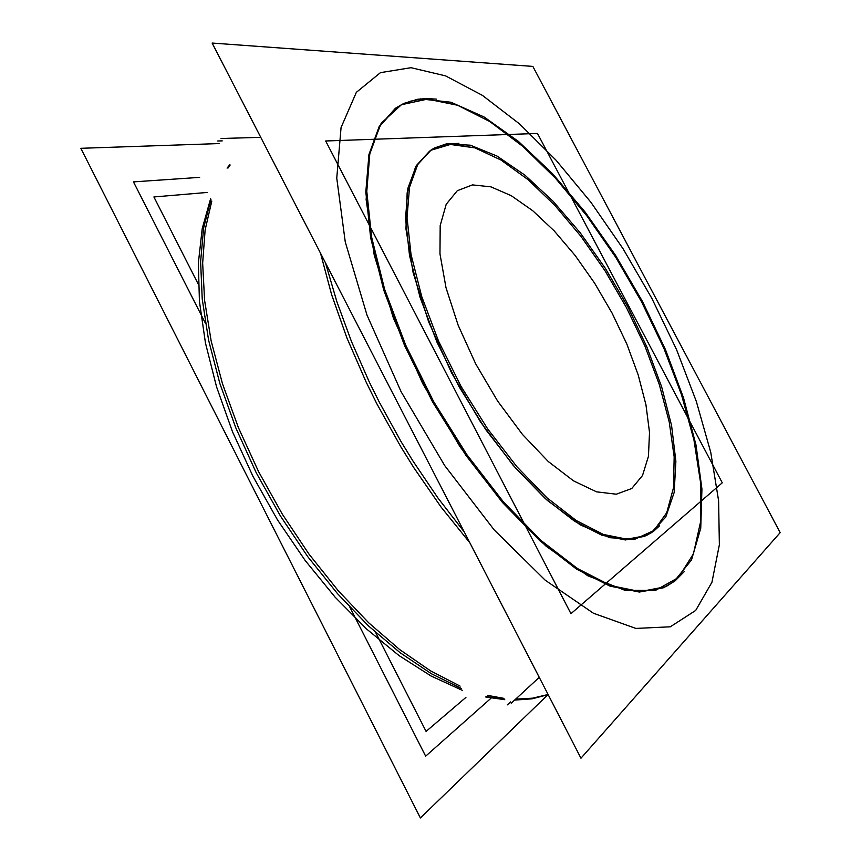 <?xml version="1.0" encoding="UTF-8"?>
<svg xmlns="http://www.w3.org/2000/svg" width="861" height="861" viewBox="0 0 861 861"><rect width="100%" height="100%" fill="white"/><g stroke="black" fill="none" stroke-linecap="round" stroke-linejoin="round"><path stroke-width="1.29" d="M395.317 108.4L379.131 126.524L368.938 154.517L365.85 191.992L370.66 237.808L383.715 289.985L404.702 345.821L432.642 402.076L465.909 455.351L502.458 502.49L540.041 540.966L576.526 569.078L610.062 586.093L639.249 592.088L663.164 587.805L672.376 582.617L678.446 577.494L693.449 553.795L700.682 521.562L700.66 482.999L694.02 440.1L681.492 394.629L663.82 348.135L641.693 301.996L615.809 257.482L586.879 215.853L555.657 178.399L522.982 146.478L489.887 121.573L457.568 105.257L427.486 99.144L417.628 99.725L410.611 101.178L401.839 104.515L395.748 108.099M430.328 150.578L440.143 146.058L449.496 144.314L474.938 147.834L500.962 160.038L527.997 179.669L554.947 205.467L580.874 236.194L604.982 270.655L626.517 307.657L644.835 346.025L659.278 384.544L669.245 421.933L674.152 456.804L673.474 487.627L666.769 512.779L653.822 530.559L645.599 535.886M429.596 151.062L416.25 165.603L407.953 188.247L405.499 218.543L409.481 255.469L420.06 297.389L436.936 342.14L459.322 387.17L485.938 429.833L515.19 467.663L545.347 498.648L574.707 521.389L601.796 535.187L625.43 539.987L644.803 536.252M511.251 703.243L539.255 677.392M221.062 138.524L260.732 137.373M507.366 704.825L510.562 701.887L507.366 704.825M217.758 141L222.267 140.86L217.758 141M548.07 694.623L420.329 817.95L80.859 148.34L219.092 143.583M349.857 607.253L425.635 756.216L491.179 698.045M205.435 323.305L133.498 181.886L199.687 177.312M684.377 571.446L675.218 580.777L665.833 586.621L640.24 591.658L611.073 585.652L577.548 568.615L541.074 540.471L503.491 501.974L466.942 454.812L433.664 401.506L405.714 345.218L384.706 289.371L371.629 237.173L366.775 191.368L369.843 153.893L380.013 125.9L396.178 107.786L403.755 103.417L417.746 99.252L426.862 98.552L436.409 99.166M420.534 98.886L450.895 102.233L484.108 117.031L518.473 141.473L552.568 173.761L585.222 212.226L615.475 255.308L642.467 301.565L665.413 349.577L683.505 397.922L695.979 445.019L701.984 489.102L700.725 528.18L691.491 559.941L673.765 581.885M212.086 43.05L532.83 66.415L780.141 532.658L580.949 758.229L212.086 43.05M548.134 694.601L532.195 698.788L514.652 700.111M504.664 699.584L486.228 696.495M461.378 688.52L431.318 673.689L400.117 652.756L368.562 625.925L337.49 593.681L307.829 556.744L280.471 516.051L256.244 472.775L235.86 428.165L219.856 383.522L208.588 340.127L202.195 299.133L200.624 261.518L203.67 228.057L210.956 199.321M227.1 168.078L229.844 164.516M464.176 531.829L437.969 497.938L413.054 461.162L401.258 441.93L379.335 402.313L369.337 382.144L351.492 341.645L336.834 301.694L325.587 263.111M325.716 140.956L537.479 133.412L722.304 482.817L570.918 613.624L325.716 140.956M659.634 525.705L653.499 531.334L646.396 535.531L627.056 539.244L603.443 534.423L576.375 520.604L547.026 497.819L516.88 466.802L487.617 428.929L460.99 386.234L438.593 341.171L421.675 296.41L411.063 254.469L407.059 217.532L409.47 187.235L417.736 164.602L431.038 150.083L434.525 147.995L446.03 144.013L458.902 143.356M446.482 143.927L470.364 145.208L497.012 156.078L525.006 175.224L553.085 201.259L580.196 232.793L605.401 268.449L627.863 306.914L646.848 346.843L661.635 386.88L671.537 425.582L675.885 461.345L674.12 492.47L665.779 517.074L650.647 533.271M198.342 284.334L153.861 196.986L207.415 192.401M375.611 632.426L426.044 731.473L465.93 697.41M230.156 165.14L228.047 168.024L230.156 165.14M211.849 201.065L205.166 229.844L202.626 263.154L204.563 300.424L211.182 340.913L222.493 383.672L238.379 427.605L258.483 471.494L282.29 514.103L309.142 554.226L338.222 590.764L368.712 622.804L399.73 649.646L430.457 670.827L460.14 686.109L430.457 670.827L399.73 649.646L368.712 622.804L338.222 590.764L309.142 554.226L282.29 514.103L258.483 471.494L238.379 427.605L222.493 383.672L211.182 340.913L204.563 300.424L202.626 263.154L205.166 229.844L211.849 201.065M487.541 695.344L504.04 698.357L487.541 695.344M515.653 699.186L532.604 698.174L548.08 694.504L532.604 698.174L515.653 699.186M427.486 99.144L401.387 104.751L381.175 123.22L368.831 155.045L366.108 199.655L374.223 255.114L393.412 318.021L422.762 383.705L460.108 446.87L502.372 502.404L546.068 546.24L587.837 575.848L624.946 590.366L655.49 590.398L678.446 577.494M410.998 67.707L380.497 72.636L356.368 92.288L341.031 127.568L336.791 178.152L345.283 241.973L367.044 315.083L401.075 391.798L444.75 465.543L494.246 529.989L545.185 580.174L593.477 613.226L635.902 628.401L670.332 626.765L695.742 610.471L711.95 582.24L719.355 544.83L718.655 500.79L710.712 452.337L696.388 401.387L676.488 349.544L651.799 298.218L623.03 248.7L590.883 202.26L556.131 160.221L519.592 124.038L482.321 95.334L445.589 75.919L410.998 67.707L445.589 75.919L482.321 95.334L519.592 124.038L556.131 160.221L590.883 202.26L623.03 248.7L651.799 298.218L676.488 349.544L696.388 401.387L710.712 452.337L718.655 500.79L719.355 544.83L711.95 582.24L695.742 610.471L670.332 626.765L635.902 628.401L593.477 613.226L545.185 580.174L494.246 529.989L444.75 465.543L401.075 391.798L367.044 315.083L345.283 241.973L336.791 178.152L341.031 127.568L356.368 92.288L380.497 72.636L410.998 67.707M320.453 253.166L331.636 294.57L346.908 337.813L365.99 381.81L376.827 403.744L400.763 446.741L413.71 467.523L441.09 506.989L469.869 542.85L441.09 506.989L413.71 467.523L400.763 446.741L376.827 403.744L365.99 381.81L346.908 337.813L331.636 294.57L320.453 253.166M472.495 184.943L490.845 186.826L511.24 195.705L532.69 210.741L554.28 231.006L575.191 255.491L594.671 283.183L612.074 313.049L626.786 344.013L638.249 374.998L645.965 404.864L649.474 432.405L648.408 456.373L642.521 475.487L631.748 488.488L616.261 494.246L596.565 491.868L573.501 480.912L548.274 461.485L522.433 434.396L497.69 401.161L475.756 363.923L458.17 325.232L446.041 287.725L440.014 253.844L440.186 225.56L446.17 204.251L457.256 190.658L472.495 184.943L457.256 190.658L446.17 204.251L440.186 225.56L440.014 253.844L446.041 287.725L458.17 325.232L475.756 363.923L497.69 401.161L522.433 434.396L548.274 461.485L573.501 480.912L596.565 491.868L616.261 494.246L631.748 488.488L642.521 475.487L648.408 456.373L649.474 432.405L645.965 404.864L638.249 374.998L626.786 344.013L612.074 313.049L594.671 283.183L575.191 255.491L554.28 231.006L532.69 210.741L511.24 195.705L490.845 186.826L472.495 184.943M451.132 144.218L430.941 150.191L415.798 166.388L407.102 192.864L405.994 228.897L413.172 272.808L428.649 321.949L451.648 372.921L480.578 421.965L513.274 465.435L547.262 500.359L580.12 524.747L609.771 537.694L634.665 539.33L653.822 530.559L666.769 512.779L673.474 487.627L674.152 456.804L669.245 421.933L659.278 384.544L644.835 346.025L626.517 307.657L604.982 270.655L580.874 236.194L554.947 205.467L527.997 179.669L500.962 160.038L474.938 147.834L451.132 144.218M210.633 198.697L202.195 228.628L198.364 263.046L199.408 301.404L205.467 342.958L216.563 386.772L232.524 431.695L252.994 476.477L277.414 519.807L305.074 560.425L335.144 597.19L366.732 629.143L398.977 655.576L431.049 676.025L462.26 690.253L431.049 676.025L398.977 655.576L366.732 629.133L335.144 597.19L305.074 560.425L277.414 519.807L252.994 476.477L232.524 431.695L216.563 386.772L205.467 342.958L199.408 301.404L198.364 263.046L202.195 228.628L210.633 198.697M485.669 696.99L504.74 699.713L485.669 696.99"/></g></svg>
